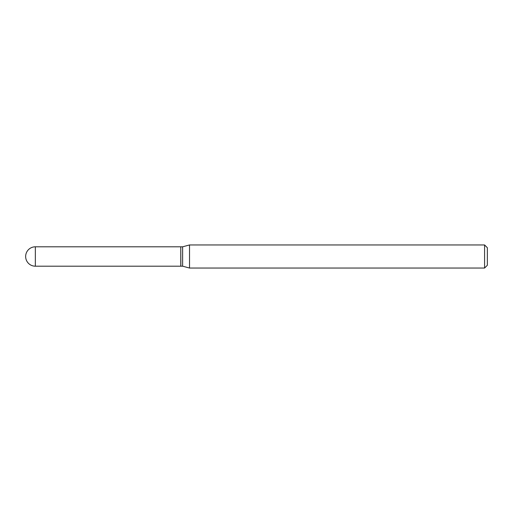 <?xml version="1.0" encoding="UTF-8"?>
<svg xmlns="http://www.w3.org/2000/svg" width="513" height="513" viewBox="0 0 513 513"><rect width="100%" height="100%" fill="white"/><g stroke="black" fill="none" stroke-linecap="round" stroke-linejoin="round"><path stroke-width="0.77" d="M35.346 246.804L180.781 246.804L180.781 266.196L35.346 266.196A9.696 9.696 0 0 1 25.65 256.5A9.696 9.696 0 0 1 35.346 246.804L35.346 266.196M180.781 246.894L180.871 266.196L182.628 266.196L189.521 268.043L484.58 268.043L484.58 244.957L487.35 247.728L487.35 265.272L484.58 268.043M180.871 246.804L182.628 246.804L182.628 266.196M182.628 246.804L189.521 244.957L189.521 268.043M189.521 244.957L484.58 244.957"/></g></svg>
